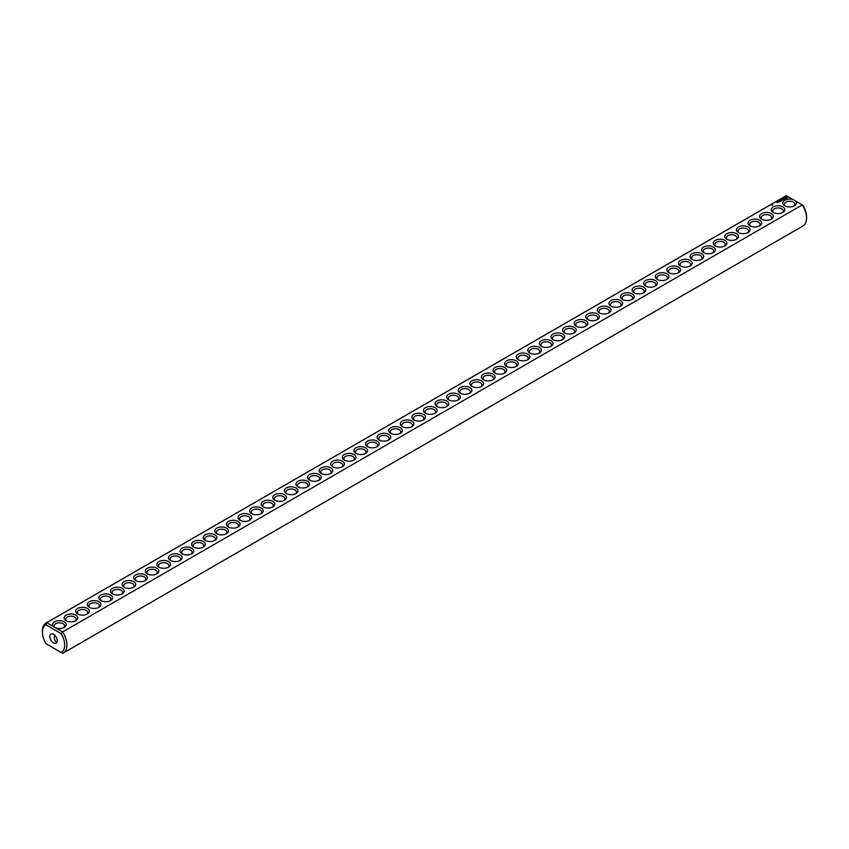 <?xml version="1.0" encoding="UTF-8"?>
<svg xmlns="http://www.w3.org/2000/svg" width="849" height="849" viewBox="0 0 849 849"><rect width="100%" height="100%" fill="white"/><g stroke="black" fill="none" stroke-linecap="round" stroke-linejoin="round"><path stroke-width="1.27" d="M46.037 623.017A17.309 9.997 -120 0 1 46.706 622.688L786.323 195.673A17.309 9.997 -120 0 0 785.654 196.002L46.037 623.017A17.309 9.997 -120 0 0 42.45 630.945L42.45 632.229A15.738 9.084 -120 0 0 46.016 643.701L61.139 652.446A15.738 9.084 -120 0 0 61.139 633.598L62.677 631.911L55.843 627.963A6.824 3.937 0 0 0 64.195 627.379A6.824 3.937 0 0 0 64.566 622.041A6.824 3.937 0 0 0 55.387 621.404A6.824 3.937 0 0 0 53.54 626.636L55.843 627.963M46.706 644.104L46.016 643.701M786.323 195.673L793.157 199.621A6.824 3.937 0 0 0 784.264 200.555A6.824 3.937 0 0 0 784.805 205.776A6.824 3.937 0 0 0 794.452 205.776A6.824 3.937 0 0 0 795.46 200.948L802.294 204.896L62.677 631.911A17.309 9.997 -120 0 1 63.346 652.998L802.963 225.983A17.309 9.997 -120 0 0 806.55 218.055A17.309 9.997 -120 0 0 802.294 204.896L802.984 205.299A15.738 9.084 -120 0 1 806.55 216.771L806.55 218.055M42.45 632.229A15.738 9.084 -120 0 1 46.016 624.864L46.706 622.688L53.54 626.636M66.148 620.693A6.824 3.937 0 0 0 75.784 620.693A6.824 3.937 0 0 0 75.784 615.122A6.824 3.937 0 0 0 66.148 615.122A6.824 3.937 0 0 0 66.148 620.693L66.148 620.693M77.737 613.997A6.824 3.937 0 0 0 87.383 613.997A6.824 3.937 0 0 0 87.373 608.425A6.824 3.937 0 0 0 77.737 608.425A6.824 3.937 0 0 0 77.737 613.997L77.737 613.997M89.325 607.3A6.824 3.937 0 0 0 98.972 607.3A6.824 3.937 0 0 0 98.972 601.739A6.824 3.937 0 0 0 89.325 601.739A6.824 3.937 0 0 0 89.325 607.3L89.325 607.3M100.914 600.614A6.824 3.937 0 0 0 110.561 600.614A6.824 3.937 0 0 0 110.561 595.043A6.824 3.937 0 0 0 100.914 595.043A6.824 3.937 0 0 0 100.914 600.614L100.914 600.614M112.503 593.918A6.824 3.937 0 0 0 122.15 593.918A6.824 3.937 0 0 0 122.15 588.346A6.824 3.937 0 0 0 112.503 588.346A6.824 3.937 0 0 0 112.503 593.918L112.503 593.918M124.103 587.232A6.824 3.937 0 0 0 133.739 587.232A6.824 3.937 0 0 0 133.739 581.661A6.824 3.937 0 0 0 124.103 581.661A6.824 3.937 0 0 0 124.103 587.232L124.103 587.232M135.691 580.536A6.824 3.937 0 0 0 145.338 580.536A6.824 3.937 0 0 0 145.338 574.964A6.824 3.937 0 0 0 135.691 574.964A6.824 3.937 0 0 0 135.691 580.536L135.691 580.536M147.28 573.839A6.824 3.937 0 0 0 156.927 573.839A6.824 3.937 0 0 0 156.927 568.278A6.824 3.937 0 0 0 147.28 568.278A6.824 3.937 0 0 0 147.28 573.839L147.28 573.839M158.869 567.153A6.824 3.937 0 0 0 168.516 567.153A6.824 3.937 0 0 0 168.516 561.582A6.824 3.937 0 0 0 158.869 561.582A6.824 3.937 0 0 0 158.869 567.153L158.869 567.153M170.469 560.457A6.824 3.937 0 0 0 180.105 560.457A6.824 3.937 0 0 0 180.105 554.885A6.824 3.937 0 0 0 170.469 554.885A6.824 3.937 0 0 0 170.469 560.457L170.469 560.457M182.057 553.771A6.824 3.937 0 0 0 191.704 553.771A6.824 3.937 0 0 0 191.704 548.199A6.824 3.937 0 0 0 182.057 548.199A6.824 3.937 0 0 0 182.057 553.771L182.057 553.771M193.646 547.074A6.824 3.937 0 0 0 203.293 547.074A6.824 3.937 0 0 0 203.293 541.503A6.824 3.937 0 0 0 193.646 541.503A6.824 3.937 0 0 0 193.646 547.074L193.646 547.074M205.235 540.378A6.824 3.937 0 0 0 214.882 540.378A6.824 3.937 0 0 0 214.882 534.817A6.824 3.937 0 0 0 205.235 534.817A6.824 3.937 0 0 0 205.235 540.378L205.235 540.378M216.835 533.692A6.824 3.937 0 0 0 226.471 533.692A6.824 3.937 0 0 0 226.471 528.12A6.824 3.937 0 0 0 216.835 528.12A6.824 3.937 0 0 0 216.835 533.692L216.835 533.692M228.423 526.996A6.824 3.937 0 0 0 238.07 526.996A6.824 3.937 0 0 0 238.07 521.435A6.824 3.937 0 0 0 228.423 521.435A6.824 3.937 0 0 0 228.423 526.996L228.423 526.996M240.012 520.31A6.824 3.937 0 0 0 249.659 520.31A6.824 3.937 0 0 0 249.659 514.738A6.824 3.937 0 0 0 240.012 514.738A6.824 3.937 0 0 0 240.012 520.31L240.012 520.31M251.601 513.613A6.824 3.937 0 0 0 261.248 513.613A6.824 3.937 0 0 0 261.248 508.042A6.824 3.937 0 0 0 251.601 508.042A6.824 3.937 0 0 0 251.601 513.613L251.601 513.613M263.19 506.917A6.824 3.937 0 0 0 272.837 506.917A6.824 3.937 0 0 0 272.837 501.356A6.824 3.937 0 0 0 263.19 501.356A6.824 3.937 0 0 0 263.19 506.917L263.19 506.917M274.789 500.231A6.824 3.937 0 0 0 284.426 500.231A6.824 3.937 0 0 0 284.426 494.659A6.824 3.937 0 0 0 274.789 494.659A6.824 3.937 0 0 0 274.789 500.231L274.789 500.231M286.378 493.534A6.824 3.937 0 0 0 296.025 493.534A6.824 3.937 0 0 0 296.025 487.973A6.824 3.937 0 0 0 286.378 487.973A6.824 3.937 0 0 0 286.378 493.534L286.378 493.534M297.967 486.848A6.824 3.937 0 0 0 307.614 486.848A6.824 3.937 0 0 0 307.614 481.277A6.824 3.937 0 0 0 297.967 481.277A6.824 3.937 0 0 0 297.967 486.848L297.967 486.848M309.556 480.152A6.824 3.937 0 0 0 319.203 480.152A6.824 3.937 0 0 0 319.203 474.58A6.824 3.937 0 0 0 309.556 474.58A6.824 3.937 0 0 0 309.556 480.152L309.556 480.152M321.155 473.455A6.824 3.937 0 0 0 330.792 473.455A6.824 3.937 0 0 0 330.792 467.895A6.824 3.937 0 0 0 321.155 467.895A6.824 3.937 0 0 0 321.155 473.455L321.155 473.455M332.744 466.77A6.824 3.937 0 0 0 342.391 466.77A6.824 3.937 0 0 0 342.391 461.198A6.824 3.937 0 0 0 332.744 461.198A6.824 3.937 0 0 0 332.744 466.77L332.744 466.77M344.333 460.073A6.824 3.937 0 0 0 353.98 460.073A6.824 3.937 0 0 0 353.98 454.512A6.824 3.937 0 0 0 344.333 454.512A6.824 3.937 0 0 0 344.333 460.073L344.333 460.073M355.922 453.387A6.824 3.937 0 0 0 365.569 453.387A6.824 3.937 0 0 0 365.569 447.816A6.824 3.937 0 0 0 355.922 447.816A6.824 3.937 0 0 0 355.922 453.387L355.922 453.387M367.521 446.691A6.824 3.937 0 0 0 377.158 446.691A6.824 3.937 0 0 0 377.158 441.119A6.824 3.937 0 0 0 367.521 441.119A6.824 3.937 0 0 0 367.521 446.691L367.521 446.691M379.11 439.994A6.824 3.937 0 0 0 388.757 439.994A6.824 3.937 0 0 0 388.757 434.433A6.824 3.937 0 0 0 379.11 434.433A6.824 3.937 0 0 0 379.11 439.994L379.11 439.994M390.699 433.308A6.824 3.937 0 0 0 400.346 433.308A6.824 3.937 0 0 0 400.346 427.737A6.824 3.937 0 0 0 390.699 427.737A6.824 3.937 0 0 0 390.699 433.308L390.699 433.308M402.288 426.612A6.824 3.937 0 0 0 411.935 426.612A6.824 3.937 0 0 0 411.935 421.051A6.824 3.937 0 0 0 402.288 421.051A6.824 3.937 0 0 0 402.288 426.612L402.288 426.612M413.887 419.926A6.824 3.937 0 0 0 423.524 419.926A6.824 3.937 0 0 0 423.524 414.354A6.824 3.937 0 0 0 413.887 414.354A6.824 3.937 0 0 0 413.887 419.926L413.887 419.926M772.059 205.087L772.664 205.15L772.059 205.087M777.525 202.54L776.474 202.317L777.525 202.54M778.024 202.253L777.461 201.924L778.024 202.253M777.673 201.86L778.565 201.935L777.673 201.797M779.658 201.829L780.22 201.436L778.639 201.245L779.658 201.829M780.868 201.128L781.43 200.746L780.411 200.215L780.868 201.128M780.571 201.298L779.552 200.714L780.571 201.234M781.558 200.014L782.576 200.077L780.762 200.024L781.717 200.608M783.457 199.632L781.876 199.366L783.457 199.568M784.285 199.027L783.043 198.698L783.606 199.483L784.285 199.154M785.166 198.486L783.669 198.496L785.166 198.486M787.331 197.806L786.683 196.809L784.964 197.191L785.612 198.178L787.331 197.806M425.476 413.23A6.824 3.937 0 0 0 435.113 413.23A6.824 3.937 0 0 0 435.113 407.658A6.824 3.937 0 0 0 425.476 407.658A6.824 3.937 0 0 0 425.476 413.23L425.476 413.23M437.065 406.533A6.824 3.937 0 0 0 446.712 406.533A6.824 3.937 0 0 0 446.712 400.972A6.824 3.937 0 0 0 437.065 400.972A6.824 3.937 0 0 0 437.065 406.533L437.065 406.533M448.654 399.847A6.824 3.937 0 0 0 458.301 399.847A6.824 3.937 0 0 0 458.301 394.276A6.824 3.937 0 0 0 448.654 394.276A6.824 3.937 0 0 0 448.654 399.847L448.654 399.847M460.243 393.151A6.824 3.937 0 0 0 469.89 393.151A6.824 3.937 0 0 0 469.89 387.59A6.824 3.937 0 0 0 460.243 387.59A6.824 3.937 0 0 0 460.243 393.151L460.243 393.151M471.842 386.465A6.824 3.937 0 0 0 481.479 386.465A6.824 3.937 0 0 0 481.479 380.893A6.824 3.937 0 0 0 471.842 380.893A6.824 3.937 0 0 0 471.842 386.465L471.842 386.465M483.431 379.768A6.824 3.937 0 0 0 493.078 379.768A6.824 3.937 0 0 0 493.078 374.197A6.824 3.937 0 0 0 483.431 374.197A6.824 3.937 0 0 0 483.431 379.768L483.431 379.768M495.02 373.072A6.824 3.937 0 0 0 504.667 373.072A6.824 3.937 0 0 0 504.667 367.511A6.824 3.937 0 0 0 495.02 367.511A6.824 3.937 0 0 0 495.02 373.072L495.02 373.072M506.609 366.386A6.824 3.937 0 0 0 516.256 366.386A6.824 3.937 0 0 0 516.256 360.814A6.824 3.937 0 0 0 506.609 360.814A6.824 3.937 0 0 0 506.609 366.386L506.609 366.386M518.208 359.689A6.824 3.937 0 0 0 527.845 359.689A6.824 3.937 0 0 0 527.845 354.129A6.824 3.937 0 0 0 518.208 354.129A6.824 3.937 0 0 0 518.208 359.689L518.208 359.689M529.797 353.004A6.824 3.937 0 0 0 539.444 353.004A6.824 3.937 0 0 0 539.444 347.432A6.824 3.937 0 0 0 529.797 347.432A6.824 3.937 0 0 0 529.797 353.004L529.797 353.004M541.386 346.307A6.824 3.937 0 0 0 551.033 346.307A6.824 3.937 0 0 0 551.033 340.736A6.824 3.937 0 0 0 541.386 340.736A6.824 3.937 0 0 0 541.386 346.307L541.386 346.307M552.975 339.621A6.824 3.937 0 0 0 562.622 339.621A6.824 3.937 0 0 0 562.622 334.05A6.824 3.937 0 0 0 552.975 334.05A6.824 3.937 0 0 0 552.975 339.621L552.975 339.621M564.574 332.925A6.824 3.937 0 0 0 574.211 332.925A6.824 3.937 0 0 0 574.211 327.353A6.824 3.937 0 0 0 564.574 327.353A6.824 3.937 0 0 0 564.574 332.925L564.574 332.925M576.163 326.228A6.824 3.937 0 0 0 585.81 326.228A6.824 3.937 0 0 0 585.81 320.667A6.824 3.937 0 0 0 576.163 320.667A6.824 3.937 0 0 0 576.163 326.228L576.163 326.228M587.752 319.542A6.824 3.937 0 0 0 597.399 319.542A6.824 3.937 0 0 0 597.399 313.971A6.824 3.937 0 0 0 587.752 313.971A6.824 3.937 0 0 0 587.752 319.542L587.752 319.542M599.341 312.846A6.824 3.937 0 0 0 608.988 312.846A6.824 3.937 0 0 0 608.988 307.274A6.824 3.937 0 0 0 599.341 307.274A6.824 3.937 0 0 0 599.341 312.846L599.341 312.846M610.93 306.16A6.824 3.937 0 0 0 620.577 306.16A6.824 3.937 0 0 0 620.577 300.588A6.824 3.937 0 0 0 610.93 300.588A6.824 3.937 0 0 0 610.93 306.16L610.93 306.16M622.529 299.464A6.824 3.937 0 0 0 632.165 299.464A6.824 3.937 0 0 0 632.165 293.892A6.824 3.937 0 0 0 622.529 293.892A6.824 3.937 0 0 0 622.529 299.464L622.529 299.464M634.118 292.767A6.824 3.937 0 0 0 643.765 292.767A6.824 3.937 0 0 0 643.765 287.206A6.824 3.937 0 0 0 634.118 287.206A6.824 3.937 0 0 0 634.118 292.767L634.118 292.767M645.707 286.081A6.824 3.937 0 0 0 655.354 286.081A6.824 3.937 0 0 0 655.354 280.51A6.824 3.937 0 0 0 645.707 280.51A6.824 3.937 0 0 0 645.707 286.081L645.707 286.081M657.296 279.385A6.824 3.937 0 0 0 666.943 279.385A6.824 3.937 0 0 0 666.943 273.824A6.824 3.937 0 0 0 657.296 273.824A6.824 3.937 0 0 0 657.296 279.385L657.296 279.385M668.895 272.699A6.824 3.937 0 0 0 678.531 272.699A6.824 3.937 0 0 0 678.531 267.127A6.824 3.937 0 0 0 668.895 267.127A6.824 3.937 0 0 0 668.895 272.699L668.895 272.699M680.484 266.002A6.824 3.937 0 0 0 690.131 266.002A6.824 3.937 0 0 0 690.131 260.431A6.824 3.937 0 0 0 680.484 260.431A6.824 3.937 0 0 0 680.484 266.002L680.484 266.002M692.073 259.306A6.824 3.937 0 0 0 701.72 259.306A6.824 3.937 0 0 0 701.72 253.745A6.824 3.937 0 0 0 692.073 253.745A6.824 3.937 0 0 0 692.073 259.306L692.073 259.306M703.662 252.62A6.824 3.937 0 0 0 713.309 252.62A6.824 3.937 0 0 0 713.309 247.048A6.824 3.937 0 0 0 703.662 247.048A6.824 3.937 0 0 0 703.662 252.62L703.662 252.62M715.261 245.923A6.824 3.937 0 0 0 724.897 245.923A6.824 3.937 0 0 0 724.897 240.363A6.824 3.937 0 0 0 715.261 240.363A6.824 3.937 0 0 0 715.261 245.923L715.261 245.923M726.85 239.238A6.824 3.937 0 0 0 736.497 239.238A6.824 3.937 0 0 0 736.497 233.666A6.824 3.937 0 0 0 726.85 233.666A6.824 3.937 0 0 0 726.85 239.238L726.85 239.238M738.439 232.541A6.824 3.937 0 0 0 748.086 232.541A6.824 3.937 0 0 0 748.086 226.97A6.824 3.937 0 0 0 738.439 226.97A6.824 3.937 0 0 0 738.439 232.541L738.439 232.541M750.028 225.845A6.824 3.937 0 0 0 759.675 225.845A6.824 3.937 0 0 0 759.675 220.284A6.824 3.937 0 0 0 750.028 220.284A6.824 3.937 0 0 0 750.028 225.845L750.028 225.845M761.627 219.159A6.824 3.937 0 0 0 771.263 219.159A6.824 3.937 0 0 0 771.263 213.587A6.824 3.937 0 0 0 761.627 213.587A6.824 3.937 0 0 0 761.617 219.159A6.824 3.937 0 0 0 761.627 219.159M773.216 212.462A6.824 3.937 0 0 0 782.852 212.462A6.824 3.937 0 0 0 782.852 206.901A6.824 3.937 0 0 0 773.216 206.901A6.824 3.937 0 0 0 773.216 212.462L773.216 212.462M55.843 649.379L53.54 648.052M793.157 199.621L795.46 200.948M793.815 206.095A5.243 3.025 0 0 0 794.876 204.269A5.243 3.025 0 0 0 789.623 201.245A5.243 3.025 0 0 0 784.38 204.269A5.243 3.025 0 0 0 785.431 206.095M46.016 624.864L61.139 633.598M63.569 627.698A5.243 3.025 0 0 0 64.62 625.883A5.243 3.025 0 0 0 59.377 622.848A5.243 3.025 0 0 0 54.124 625.883A5.243 3.025 0 0 0 55.196 627.719M61.139 652.446L62.677 653.327A17.309 9.997 -120 0 0 63.346 652.998M75.158 621.012A5.243 3.025 0 0 0 76.208 619.186A5.243 3.025 0 0 0 70.966 616.162A5.243 3.025 0 0 0 65.723 619.186A5.243 3.025 0 0 0 66.774 621.012M86.747 614.315A5.243 3.025 0 0 0 87.797 612.5A5.243 3.025 0 0 0 82.555 609.465A5.243 3.025 0 0 0 77.312 612.5A5.243 3.025 0 0 0 78.363 614.315M98.335 607.629A5.243 3.025 0 0 0 99.397 605.804A5.243 3.025 0 0 0 94.143 602.779A5.243 3.025 0 0 0 88.901 605.804A5.243 3.025 0 0 0 89.952 607.629M109.935 600.933A5.243 3.025 0 0 0 110.986 599.107A5.243 3.025 0 0 0 105.743 596.083A5.243 3.025 0 0 0 100.49 599.107A5.243 3.025 0 0 0 101.551 600.933M121.524 594.236A5.243 3.025 0 0 0 122.574 592.422A5.243 3.025 0 0 0 117.332 589.397A5.243 3.025 0 0 0 112.089 592.422A5.243 3.025 0 0 0 113.14 594.236M133.113 587.55A5.243 3.025 0 0 0 134.163 585.725A5.243 3.025 0 0 0 128.921 582.701A5.243 3.025 0 0 0 123.678 585.725A5.243 3.025 0 0 0 124.729 587.55M144.701 580.854A5.243 3.025 0 0 0 145.763 579.039A5.243 3.025 0 0 0 140.51 576.004A5.243 3.025 0 0 0 135.267 579.039A5.243 3.025 0 0 0 136.318 580.854M156.301 574.168A5.243 3.025 0 0 0 157.352 572.343A5.243 3.025 0 0 0 152.109 569.318A5.243 3.025 0 0 0 146.856 572.343A5.243 3.025 0 0 0 147.906 574.168M167.89 567.472A5.243 3.025 0 0 0 168.94 565.646A5.243 3.025 0 0 0 163.698 562.622A5.243 3.025 0 0 0 158.445 565.646A5.243 3.025 0 0 0 159.506 567.472M179.479 560.775A5.243 3.025 0 0 0 180.529 558.96A5.243 3.025 0 0 0 175.287 555.936A5.243 3.025 0 0 0 170.044 558.96A5.243 3.025 0 0 0 171.095 560.775M191.067 554.089A5.243 3.025 0 0 0 192.129 552.264A5.243 3.025 0 0 0 186.876 549.239A5.243 3.025 0 0 0 181.633 552.264A5.243 3.025 0 0 0 182.684 554.089M202.667 547.393A5.243 3.025 0 0 0 203.718 545.578A5.243 3.025 0 0 0 198.464 542.543A5.243 3.025 0 0 0 193.222 545.578A5.243 3.025 0 0 0 194.272 547.393M214.256 540.707A5.243 3.025 0 0 0 215.306 538.882A5.243 3.025 0 0 0 210.064 535.857A5.243 3.025 0 0 0 204.811 538.882A5.243 3.025 0 0 0 205.872 540.707M225.845 534.01A5.243 3.025 0 0 0 226.895 532.196A5.243 3.025 0 0 0 221.653 529.16A5.243 3.025 0 0 0 216.41 532.196A5.243 3.025 0 0 0 217.461 534.01M237.433 527.314A5.243 3.025 0 0 0 238.484 525.499A5.243 3.025 0 0 0 233.242 522.475A5.243 3.025 0 0 0 227.999 525.499A5.243 3.025 0 0 0 229.05 527.314M249.022 520.628A5.243 3.025 0 0 0 250.084 518.803A5.243 3.025 0 0 0 244.83 515.778A5.243 3.025 0 0 0 239.588 518.803A5.243 3.025 0 0 0 240.638 520.628M260.622 513.932A5.243 3.025 0 0 0 261.672 512.117A5.243 3.025 0 0 0 256.43 509.082A5.243 3.025 0 0 0 251.177 512.117A5.243 3.025 0 0 0 252.238 513.932M272.211 507.246A5.243 3.025 0 0 0 273.261 505.42A5.243 3.025 0 0 0 268.019 502.396A5.243 3.025 0 0 0 262.776 505.42A5.243 3.025 0 0 0 263.827 507.246M283.799 500.549A5.243 3.025 0 0 0 284.85 498.734A5.243 3.025 0 0 0 279.608 495.699A5.243 3.025 0 0 0 274.365 498.734A5.243 3.025 0 0 0 275.416 500.549M295.388 493.853A5.243 3.025 0 0 0 296.45 492.038A5.243 3.025 0 0 0 291.196 489.013A5.243 3.025 0 0 0 285.954 492.038A5.243 3.025 0 0 0 287.004 493.853M306.988 487.167A5.243 3.025 0 0 0 308.038 485.341A5.243 3.025 0 0 0 302.796 482.317A5.243 3.025 0 0 0 297.543 485.341A5.243 3.025 0 0 0 298.604 487.167M318.577 480.47A5.243 3.025 0 0 0 319.627 478.656A5.243 3.025 0 0 0 314.385 475.62A5.243 3.025 0 0 0 309.132 478.656A5.243 3.025 0 0 0 310.193 480.47M330.165 473.784A5.243 3.025 0 0 0 331.216 471.959A5.243 3.025 0 0 0 325.974 468.935A5.243 3.025 0 0 0 320.731 471.959A5.243 3.025 0 0 0 321.782 473.784M341.754 467.088A5.243 3.025 0 0 0 342.816 465.273A5.243 3.025 0 0 0 337.562 462.238A5.243 3.025 0 0 0 332.32 465.273A5.243 3.025 0 0 0 333.37 467.088M353.354 460.391A5.243 3.025 0 0 0 354.404 458.577A5.243 3.025 0 0 0 349.151 455.552A5.243 3.025 0 0 0 343.909 458.577A5.243 3.025 0 0 0 344.959 460.391M364.943 453.706A5.243 3.025 0 0 0 365.993 451.88A5.243 3.025 0 0 0 360.751 448.856A5.243 3.025 0 0 0 355.498 451.88A5.243 3.025 0 0 0 356.559 453.706M376.531 447.009A5.243 3.025 0 0 0 377.582 445.194A5.243 3.025 0 0 0 372.34 442.159A5.243 3.025 0 0 0 367.097 445.194A5.243 3.025 0 0 0 368.148 447.009M388.12 440.323A5.243 3.025 0 0 0 389.171 438.498A5.243 3.025 0 0 0 383.928 435.473A5.243 3.025 0 0 0 378.686 438.498A5.243 3.025 0 0 0 379.736 440.323M399.709 433.627A5.243 3.025 0 0 0 400.77 431.812A5.243 3.025 0 0 0 395.517 428.777A5.243 3.025 0 0 0 390.275 431.812A5.243 3.025 0 0 0 391.325 433.627M411.309 426.941A5.243 3.025 0 0 0 412.359 425.116A5.243 3.025 0 0 0 407.117 422.091A5.243 3.025 0 0 0 401.864 425.116A5.243 3.025 0 0 0 402.925 426.941M422.898 420.244A5.243 3.025 0 0 0 423.948 418.419A5.243 3.025 0 0 0 418.706 415.394A5.243 3.025 0 0 0 413.463 418.419A5.243 3.025 0 0 0 414.514 420.244M787.225 197.064L785.081 197.064M786.153 196.894L786.747 197.849L785.505 197.711L786.153 197.127M434.486 413.548A5.243 3.025 0 0 0 435.537 411.733A5.243 3.025 0 0 0 430.294 408.698A5.243 3.025 0 0 0 425.052 411.733A5.243 3.025 0 0 0 426.102 413.548M446.075 406.862A5.243 3.025 0 0 0 447.136 405.037A5.243 3.025 0 0 0 441.883 402.012A5.243 3.025 0 0 0 436.641 405.037A5.243 3.025 0 0 0 437.691 406.862M457.675 400.166A5.243 3.025 0 0 0 458.725 398.351A5.243 3.025 0 0 0 453.483 395.316A5.243 3.025 0 0 0 448.23 398.351A5.243 3.025 0 0 0 449.291 400.166M469.264 393.48A5.243 3.025 0 0 0 470.314 391.654A5.243 3.025 0 0 0 465.072 388.63A5.243 3.025 0 0 0 459.829 391.654A5.243 3.025 0 0 0 460.88 393.48M480.852 386.783A5.243 3.025 0 0 0 481.903 384.958A5.243 3.025 0 0 0 476.66 381.933A5.243 3.025 0 0 0 471.418 384.958A5.243 3.025 0 0 0 472.469 386.783M492.441 380.087A5.243 3.025 0 0 0 493.502 378.272A5.243 3.025 0 0 0 488.249 375.237A5.243 3.025 0 0 0 483.007 378.272A5.243 3.025 0 0 0 484.057 380.087M504.041 373.401A5.243 3.025 0 0 0 505.091 371.575A5.243 3.025 0 0 0 499.849 368.551A5.243 3.025 0 0 0 494.596 371.575A5.243 3.025 0 0 0 495.646 373.401M515.63 366.704A5.243 3.025 0 0 0 516.68 364.89A5.243 3.025 0 0 0 511.438 361.854A5.243 3.025 0 0 0 506.184 364.89A5.243 3.025 0 0 0 507.246 366.704M527.218 360.018A5.243 3.025 0 0 0 528.269 358.193A5.243 3.025 0 0 0 523.026 355.169A5.243 3.025 0 0 0 517.784 358.193A5.243 3.025 0 0 0 518.835 360.018M538.807 353.322A5.243 3.025 0 0 0 539.868 351.497A5.243 3.025 0 0 0 534.615 348.472A5.243 3.025 0 0 0 529.373 351.497A5.243 3.025 0 0 0 530.423 353.322M550.396 346.625A5.243 3.025 0 0 0 551.457 344.811A5.243 3.025 0 0 0 546.204 341.776A5.243 3.025 0 0 0 540.962 344.811A5.243 3.025 0 0 0 542.012 346.625M561.996 339.94A5.243 3.025 0 0 0 563.046 338.114A5.243 3.025 0 0 0 557.804 335.09A5.243 3.025 0 0 0 552.55 338.114A5.243 3.025 0 0 0 553.612 339.94M573.584 333.243A5.243 3.025 0 0 0 574.635 331.428A5.243 3.025 0 0 0 569.392 328.393A5.243 3.025 0 0 0 564.15 331.428A5.243 3.025 0 0 0 565.201 333.243M585.173 326.557A5.243 3.025 0 0 0 586.224 324.732A5.243 3.025 0 0 0 580.981 321.707A5.243 3.025 0 0 0 575.739 324.732A5.243 3.025 0 0 0 576.789 326.557M596.762 319.861A5.243 3.025 0 0 0 597.823 318.035A5.243 3.025 0 0 0 592.57 315.011A5.243 3.025 0 0 0 587.328 318.035A5.243 3.025 0 0 0 588.378 319.861M608.362 313.164A5.243 3.025 0 0 0 609.412 311.35A5.243 3.025 0 0 0 604.17 308.325A5.243 3.025 0 0 0 598.916 311.35A5.243 3.025 0 0 0 599.978 313.164M619.95 306.478A5.243 3.025 0 0 0 621.001 304.653A5.243 3.025 0 0 0 615.758 301.628A5.243 3.025 0 0 0 610.516 304.653A5.243 3.025 0 0 0 611.567 306.478M631.539 299.782A5.243 3.025 0 0 0 632.59 297.967A5.243 3.025 0 0 0 627.347 294.932A5.243 3.025 0 0 0 622.105 297.967A5.243 3.025 0 0 0 623.155 299.782M643.128 293.096A5.243 3.025 0 0 0 644.189 291.271A5.243 3.025 0 0 0 638.936 288.246A5.243 3.025 0 0 0 633.694 291.271A5.243 3.025 0 0 0 634.744 293.096M654.728 286.4A5.243 3.025 0 0 0 655.778 284.585A5.243 3.025 0 0 0 650.536 281.55A5.243 3.025 0 0 0 645.282 284.585A5.243 3.025 0 0 0 646.333 286.4M666.316 279.703A5.243 3.025 0 0 0 667.367 277.888A5.243 3.025 0 0 0 662.124 274.864A5.243 3.025 0 0 0 656.871 277.888A5.243 3.025 0 0 0 657.933 279.703M677.905 273.017A5.243 3.025 0 0 0 678.956 271.192A5.243 3.025 0 0 0 673.713 268.167A5.243 3.025 0 0 0 668.471 271.192A5.243 3.025 0 0 0 669.521 273.017M689.494 266.321A5.243 3.025 0 0 0 690.555 264.506A5.243 3.025 0 0 0 685.302 261.471A5.243 3.025 0 0 0 680.06 264.506A5.243 3.025 0 0 0 681.11 266.321M701.094 259.635A5.243 3.025 0 0 0 702.144 257.809A5.243 3.025 0 0 0 696.891 254.785A5.243 3.025 0 0 0 691.648 257.809A5.243 3.025 0 0 0 692.699 259.635M712.682 252.938A5.243 3.025 0 0 0 713.733 251.124A5.243 3.025 0 0 0 708.49 248.088A5.243 3.025 0 0 0 703.237 251.124A5.243 3.025 0 0 0 704.299 252.938M724.271 246.242A5.243 3.025 0 0 0 725.322 244.427A5.243 3.025 0 0 0 720.079 241.403A5.243 3.025 0 0 0 714.837 244.427A5.243 3.025 0 0 0 715.887 246.242M735.86 239.556A5.243 3.025 0 0 0 736.911 237.731A5.243 3.025 0 0 0 731.668 234.706A5.243 3.025 0 0 0 726.426 237.731A5.243 3.025 0 0 0 727.476 239.556M747.449 232.859A5.243 3.025 0 0 0 748.51 231.045A5.243 3.025 0 0 0 743.257 228.01A5.243 3.025 0 0 0 738.014 231.045A5.243 3.025 0 0 0 739.065 232.859M759.048 226.174A5.243 3.025 0 0 0 760.099 224.348A5.243 3.025 0 0 0 754.857 221.324A5.243 3.025 0 0 0 749.603 224.348A5.243 3.025 0 0 0 750.665 226.174M770.637 219.477A5.243 3.025 0 0 0 771.688 217.662A5.243 3.025 0 0 0 766.445 214.627A5.243 3.025 0 0 0 761.203 217.662A5.243 3.025 0 0 0 762.253 219.477M782.226 212.781A5.243 3.025 0 0 0 783.277 210.966A5.243 3.025 0 0 0 778.034 207.941A5.243 3.025 0 0 0 772.792 210.966A5.243 3.025 0 0 0 773.842 212.781M57.286 640.793A5.243 3.025 -120 0 0 54.994 635.508A5.243 3.025 -120 0 0 50.951 634.107A5.243 3.025 -120 0 0 50.951 640.167A5.243 3.025 -120 0 0 56.204 643.192A5.243 3.025 -120 0 0 57.286 640.793M57.085 642.077L55.663 641.727L54.124 638.331L54.707 635.222M777.843 201.829L778.395 201.903"/></g></svg>
